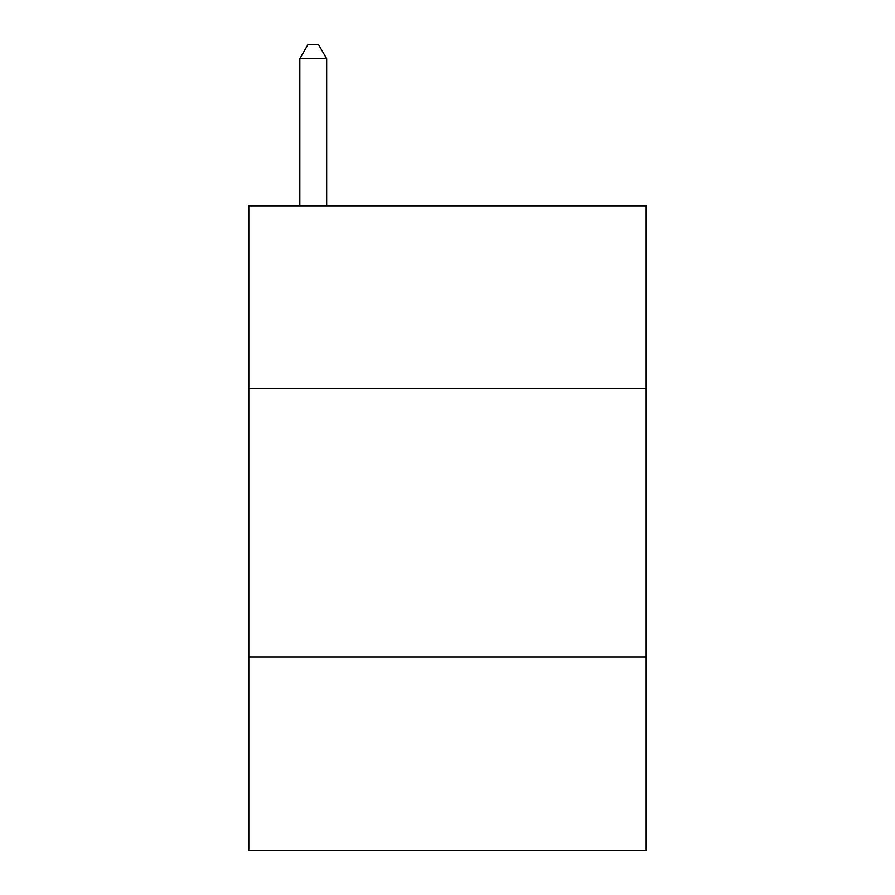 <?xml version="1.0" encoding="UTF-8"?>
<svg xmlns="http://www.w3.org/2000/svg" width="895" height="895" viewBox="0 0 895 895"><rect width="100%" height="100%" fill="white"/><g stroke="black" fill="none" stroke-linecap="round" stroke-linejoin="round"><path stroke-width="1.34" d="M646.19 388.43L646.19 205.85L248.81 205.85L248.81 388.43L646.19 388.43L646.19 850.25L248.81 850.25L248.81 388.43M646.19 656.93L248.81 656.93M326.675 205.85L326.675 58.712L299.825 58.712L299.825 205.85M299.825 58.712L307.88 44.75L318.62 44.75L326.675 58.712"/></g></svg>
